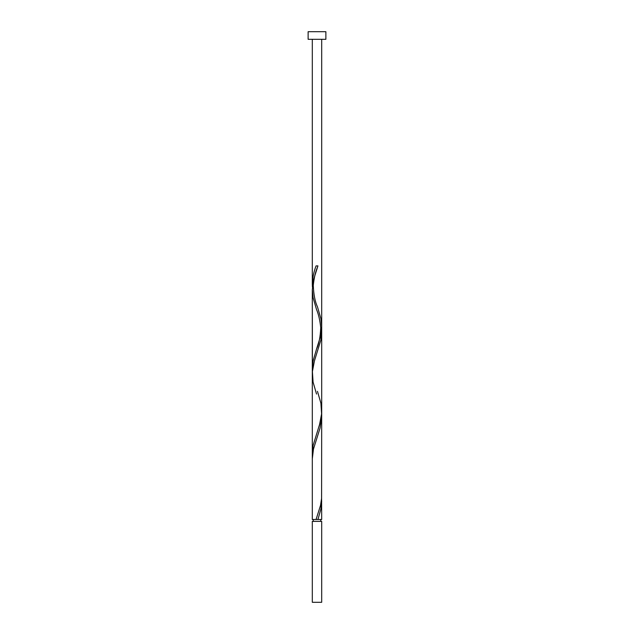 <?xml version="1.0" encoding="UTF-8"?>
<svg xmlns="http://www.w3.org/2000/svg" width="634" height="634" viewBox="0 0 634 634"><rect width="100%" height="100%" fill="white"/><g stroke="black" fill="none" stroke-linecap="round" stroke-linejoin="round"><path stroke-width="0.95" d="M321.692 602.3L312.308 602.3L312.308 521.378L321.692 521.378L321.692 602.3M320.756 521.378L320.756 519.5M313.244 521.378L313.244 519.5M325.876 39.308L308.124 39.308L308.124 31.7L325.876 31.7L325.876 39.308M316.065 519.5L320.519 505.409L321.596 498.364L321.692 416.53L320.107 427.918L313.481 449.054L312.308 458.794L312.308 519.5L321.692 519.5L321.596 498.364M317.935 519.5L320.915 508.936L321.692 501.066M317.468 391.352L320.915 403.264L321.596 413.836L319.591 424.4L313.085 445.536L312.404 456.1M312.308 458.794L312.308 289.73L313.481 279.99L317.935 265.9L316.065 265.9C313.727 272.049 312.475 278.191 312.308 284.333L312.404 287.036M316.532 394.047L313.085 382.136L312.404 371.564L314.409 361L320.915 339.864L321.596 329.3M317.468 267.247C315.47 271.891 314.076 277.922 313.283 285.332C313.656 294.596 315.05 301.752 317.468 306.816L320.915 318.736L321.692 326.605L320.519 336.345L316.532 349.088C318.95 344.024 320.344 336.86 320.717 327.596C319.924 320.186 318.53 314.163 316.532 309.511L313.085 297.6L312.308 289.73L312.404 371.564M316.532 349.088L313.085 361L312.308 368.869L312.308 289.73M312.308 284.333L312.308 39.308M316.065 265.9L317.935 265.9M321.692 416.53L321.692 331.994M321.692 411.133L321.692 39.308"/></g></svg>
